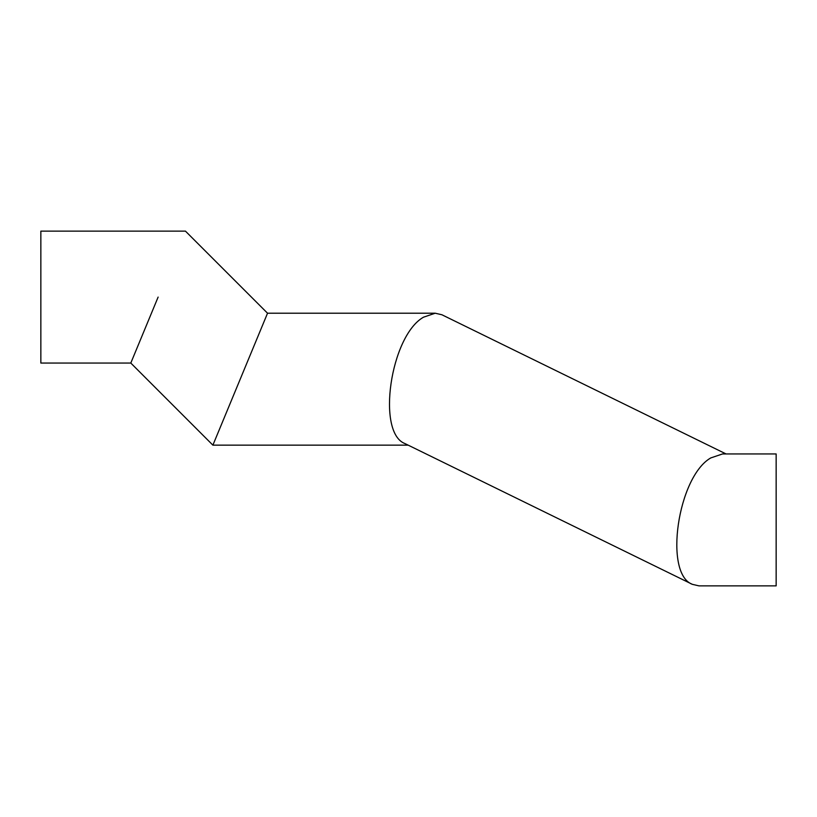 <?xml version="1.0" encoding="UTF-8"?>
<svg xmlns="http://www.w3.org/2000/svg" width="817" height="817" viewBox="0 0 817 817"><rect width="100%" height="100%" fill="white"/><g stroke="black" fill="none" stroke-linecap="round" stroke-linejoin="round"><path stroke-width="1.23" d="M158.12 297.092L130.802 363.054L40.85 363.054L40.85 231.129L185.449 231.129L267.537 313.217L212.89 445.153L240.218 379.18M726.058 453.946L441.895 314.759L435.226 313.217L423.451 317.21C390.403 336.032 376.259 432.959 405.007 443.6L692.326 584.329L699.005 585.871L776.15 585.871L776.15 453.946L722.545 453.946L710.77 457.928C677.722 476.76 663.578 573.677 692.326 584.329M408.163 445.153L212.89 445.153L130.802 363.054M435.226 313.217L267.537 313.217"/></g></svg>
